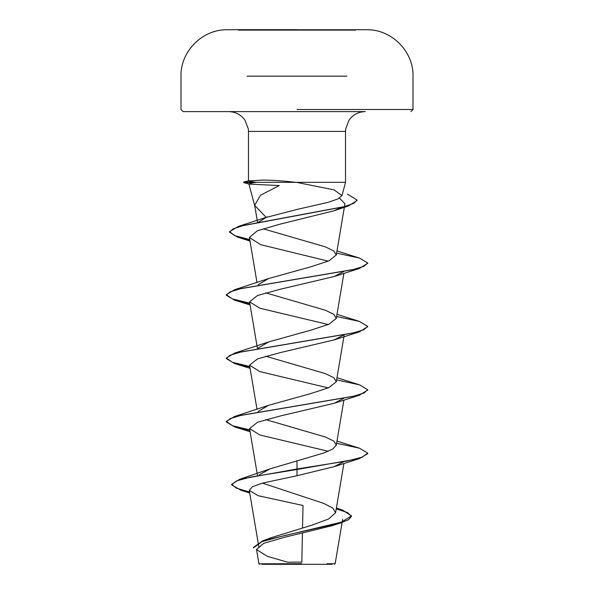 <?xml version="1.0" encoding="UTF-8"?>
<svg xmlns="http://www.w3.org/2000/svg" width="594" height="594" viewBox="0 0 594 594"><rect width="100%" height="100%" fill="white"/><g stroke="black" fill="none" stroke-linecap="round" stroke-linejoin="round"><path stroke-width="0.89" d="M355.672 30.108L238.328 30.108M297 29.7L238.328 29.7L297 29.7M355.672 29.759L297 29.759M261.932 564.3L332.068 564.3M294.164 563.847L258.954 563.81L301.789 563.699M334.585 564.3L335.15 563.736L327.042 563.721M297 182.336L254.856 182.336L248.47 180.918L248.47 131.408L248.314 128.928L244.958 120.151C240.926 114.635 235.499 111.783 228.668 111.605L365.332 111.605C358.501 111.783 353.074 114.635 349.042 120.151L345.686 128.928L345.53 131.408L248.47 131.408L345.53 131.408L345.53 182.336L297 182.336L345.53 182.336L341.981 195.582L334.058 189.857L297 182.469M254.856 182.336L248.879 183.865L249.369 184.125L279.262 185.551L260.566 195.181L254.67 205.324L266.194 217.441L297 209.437L328.022 202.368L337.919 198.938L341.981 195.582M343.718 461.694L334.199 466.646L297 475.727L262.689 483.063L252.465 486.716L249.287 490.362L258.071 495.686L303.022 505.494L302.539 527.955M302.428 533.219L301.819 562.162A282.937 282.937 0 0 0 287.904 562.266L267.322 556.355L256.511 549.487L258.925 563.81L265.956 563.825A282.937 282.937 0 0 1 266.238 563.795M336.33 508.316L342.701 510.157L351.433 515.859L341.52 522.104L262.793 540.822L270.923 537.77L311.664 525.245L328.541 519.015L335.58 512.778L332.833 508.056L323.567 503.341L262.466 483.122M259.288 474.829L269.936 468.918L324.213 452.851L332.833 448.997L336.301 445.151L333.813 441.082L325.415 437.013L265.741 419.602M258.138 411.456L268.585 405.323L310.862 393.547L328.846 387.659L336.301 381.771L333.813 377.702L325.415 373.633L265.741 356.222M258.145 348.084L268.585 341.944L310.862 330.167L328.846 324.279L336.301 318.391L333.806 314.323L325.415 310.254L265.741 292.849M258.138 284.704L268.585 278.564L310.87 266.788L328.846 260.907L336.293 255.019L333.813 250.95L325.415 246.881L263.283 228.831M258.212 222.408L266.194 217.441M339.456 198.136L344.951 203.749L336.301 255.019M341.795 207.284L333.776 210.848L279.982 224.168L257.254 230.836L249.398 237.518L260.61 244.654L328.259 261.16M343.718 271.562L334.199 276.514L280.583 289.159L257.573 295.478L249.562 301.804L259.801 308.204L328.259 324.532M343.718 334.934L334.199 339.894L280.576 352.539L257.558 358.865L249.562 365.184L259.801 371.584L328.259 387.912M343.718 398.314L334.199 403.267L280.598 415.911L257.581 422.237L249.554 428.556L259.801 434.957L328.259 451.291M339.026 522.883L332.38 525.631L284.496 537.288L263.788 543.31L256.511 549.487M297 460.558L297 468.97L239.709 479.269L231.645 484.273L236.36 488.149L249.569 492.018M262.793 540.822L253.482 547.386L253.482 547.913L261.969 541.654L285.157 535.394L340.793 522.869L332.38 525.631M297 475.727L297 469.498L359.444 458.583L367.731 453.653L367.731 453.125L362.347 457.09L347.015 461.048L297 468.97L297 469.498L250.156 477.153L236.382 480.977L231.645 484.801L241.03 490.317L249.658 492.567M336.249 508.82L347.564 512.607L351.433 516.386L348.663 519.631L340.793 522.869M248.47 180.918L262.518 180.086C271.822 180.101 282.93 180.851 295.849 182.336M297 111.605L183.115 111.605L297 111.605M367.731 453.125L359.444 448.195L336.612 443.28M249.784 429.908L232.41 425.675L226.269 421.436L234.563 416.505L352.739 396.436L363.877 393.094L367.731 389.746L359.444 384.815L336.612 379.9M249.784 366.528L232.41 362.295L226.269 358.056L234.563 353.126L352.739 333.056L363.877 329.715L367.731 326.373L359.444 321.436L336.612 316.52M249.784 303.155L232.41 298.916L226.269 294.683L234.563 289.746L352.747 269.683L363.884 266.335L367.731 262.993L359.444 258.063L336.612 253.141M249.747 239.59L234.741 235.625L229.529 231.653L238.498 226.366L344.461 206.601L353.861 203.304L357.076 200.007L347.371 194.156M249.874 430.457L234.556 426.9L226.269 421.963L230.123 418.621L241.261 415.273L359.444 395.21L367.708 390.013M249.874 367.077L234.563 363.521L226.269 358.583L230.123 355.242L241.261 351.9L359.444 331.831L367.708 326.633M249.874 303.697L234.563 300.141L226.269 295.211L230.116 291.862L241.261 288.521L359.444 268.451L367.708 263.253M249.844 240.139L237.659 237.154L229.529 232.187L233.041 228.905L243.102 225.631L348.433 205.97L357.076 200.534L357.076 200.007M254.856 182.076L243.674 182.076L254.856 182.076M255.108 182.603L243.674 182.603L255.108 182.603M346.881 76.166L247.104 76.166M297 109.482L413.001 109.482L297 109.482M410.885 111.605L413.001 109.482L413.001 76.166C413.632 51.478 391.58 29.284 366.884 29.759A11600.36 11600.36 0 0 0 355.672 29.7M238.328 29.7A11600.36 11600.36 0 0 0 227.116 29.759C202.42 29.284 180.368 51.478 180.999 76.166L180.999 109.482L183.115 111.605M254.811 206.014L248.879 183.865M258.895 547.282L249.287 490.362M335.58 512.778L343.911 463.431M257.425 475.17L249.554 428.556M336.301 445.151L343.911 400.052M257.016 409.385L249.554 365.184M336.301 381.771L344.126 335.387M257.388 348.21L249.554 301.804M336.301 318.391L343.911 273.299M257.016 282.633L249.398 237.518M257.484 222.022L254.663 205.324M342.649 519.349L335.15 563.736M336.382 508.026L342.701 510.157M269.936 468.918L239.709 479.269M231.645 484.273L231.645 484.801M351.433 515.859L351.433 516.386M241.03 490.317L249.732 493.005M267.775 216.84L238.498 226.366M336.984 441.075L359.444 448.195M268.585 405.323L234.563 416.505M336.984 377.695L359.444 384.815M268.585 341.944L234.563 353.126M336.984 314.315L359.444 321.436M268.585 278.564L234.563 289.746M336.984 250.943L359.444 258.063M333.776 210.848L348.433 205.97M250 241.075L237.659 237.154M334.199 276.514L359.444 268.451M250.089 304.989L234.563 300.141M334.199 339.894L359.444 331.831M250.089 368.362L234.563 363.521M334.199 403.267L359.444 395.21M250.089 431.741L234.556 426.9M334.199 466.646L359.444 458.583M226.269 421.963L226.269 421.436M367.731 390.273L367.731 389.746M226.269 358.583L226.269 358.056M367.731 326.9L367.731 326.373M226.269 295.211L226.269 294.683M367.731 263.521L367.731 262.993M229.529 232.187L229.529 231.653M248.886 180.68L243.674 182.076L243.674 182.603L249.369 184.125M259.415 564.3L258.925 563.81"/></g></svg>
